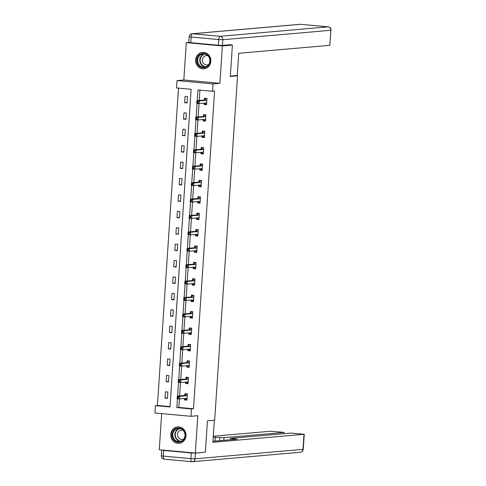 <?xml version="1.0" encoding="UTF-8"?>
<svg xmlns="http://www.w3.org/2000/svg" width="486" height="486" viewBox="0 0 486 486"><rect width="100%" height="100%" fill="white"/><g stroke="black" fill="none" stroke-linecap="round" stroke-linejoin="round"><path stroke-width="0.73" d="M195.651 59.9A8.238 7.618 -95 0 0 203.974 68.812A8.238 7.618 -95 0 0 210.857 61.303A8.238 7.618 -95 0 0 202.534 52.397A8.238 7.618 -95 0 0 195.651 59.9M170.78 434.393A8.238 7.618 -95 0 0 179.097 443.299A8.238 7.618 -95 0 0 185.98 435.796A8.238 7.618 -95 0 0 177.663 426.884A8.238 7.618 -95 0 0 170.78 434.393M179.425 398.933L178.86 407.426L193.483 408.775L191.472 408.951L190.986 416.314L154.925 412.991L155.411 405.628L170.033 406.97L191.132 89.29L176.515 87.942L177.001 80.579L213.062 83.902L212.57 91.265L197.954 89.916L197.237 100.681M188.847 42.416L186.308 42.634L183.823 79.977L177.001 80.579M161.668 413.61L159.268 449.732L195.329 453.061L197.808 415.718L190.986 416.314M178.496 88.124L157.421 405.452L155.411 405.628M229.343 44.803L232.405 45.083L222.369 45.963L186.308 42.634M232.405 45.083L230.321 76.43L237.545 75.798L214.672 420.202L207.443 420.833L205.365 452.18L195.329 453.061M237.545 75.798L235.649 75.622M157.421 405.452L170.057 406.612M167.451 398.332L167.87 392.02L165.434 391.795L165.015 398.107L167.451 398.332M168.545 381.923L168.964 375.611L166.528 375.386L166.109 381.698L168.545 381.923M169.632 365.508L170.051 359.197L167.615 358.972L167.196 365.284L169.632 365.508M170.72 349.1L171.139 342.788L168.703 342.563L168.284 348.875L170.72 349.1M171.813 332.691L172.232 326.379L169.796 326.155L169.377 332.467L171.813 332.691M172.901 316.283L173.32 309.971L170.884 309.746L170.465 316.058L172.901 316.283M173.994 299.868L174.413 293.556L171.977 293.331L171.558 299.643L173.994 299.868M175.082 283.46L175.501 277.148L173.065 276.923L172.645 283.235L175.082 283.46M176.175 267.051L176.594 260.739L174.152 260.514L173.733 266.826L176.175 267.051M177.262 250.636L177.682 244.33L175.246 244.106L174.826 250.412L177.262 250.636M178.35 234.228L178.769 227.916L176.333 227.691L175.914 234.003L178.35 234.228M179.443 217.819L179.863 211.507L177.426 211.282L177.007 217.594L179.443 217.819M180.531 201.411L180.95 195.099L178.514 194.874L178.095 201.186L180.531 201.411M181.624 184.996L182.043 178.684L179.607 178.459L179.188 184.771L181.624 184.996M182.712 168.587L183.131 162.275L180.695 162.051L180.276 168.363L182.712 168.587M183.799 152.179L184.218 145.867L181.782 145.642L181.363 151.954L183.799 152.179M184.893 135.77L185.312 129.458L182.876 129.233L182.457 135.545L184.893 135.77M185.98 119.356L186.399 113.044L183.963 112.819L183.544 119.131L185.98 119.356M187.074 102.947L187.493 96.635L185.057 96.41L184.637 102.722L187.074 102.947M193.483 408.775L214.581 91.089L212.57 91.265M199.934 90.098L199.248 100.505M199.041 103.548L198.154 116.913M197.954 119.957L197.067 133.322M196.866 136.372L195.98 149.731M195.773 152.78L194.886 166.145M194.686 169.189L193.799 182.554M193.592 185.603L192.705 198.962M192.505 202.012L191.618 215.377M191.417 218.421L190.524 231.786M190.324 234.829L189.437 248.194M189.236 251.244L188.349 264.603M188.143 267.652L187.256 281.017M187.055 284.061L186.168 297.426M185.962 300.47L185.075 313.835M184.874 316.884L183.987 330.243M183.787 333.293L182.894 346.658M182.693 349.701L181.807 363.066M181.606 366.116L180.719 379.475M180.513 382.525L179.626 395.883M184.601 398.502L184.51 399.905L186.946 400.13L187.365 393.818L184.929 393.593L184.814 395.294M185.688 382.093L185.597 383.497L188.033 383.721L188.453 377.409L186.017 377.185L185.907 378.886M186.782 365.685L186.691 367.082L189.127 367.307L189.546 360.995L187.11 360.77L186.995 362.477M187.869 349.27L187.778 350.673L190.214 350.898L190.634 344.586L188.197 344.361L188.082 346.062M188.963 332.861L188.866 334.265L191.302 334.49L191.721 328.178L189.285 327.953L189.175 329.654M190.05 316.453L189.959 317.85L192.395 318.075L192.814 311.769L190.378 311.544L190.263 313.245M191.144 300.044L191.047 301.442L193.483 301.666L193.902 295.354L191.466 295.13L191.356 296.837M192.231 283.63L192.14 285.033L194.576 285.258L194.995 278.946L192.559 278.721L192.444 280.422M193.319 267.221L193.228 268.624L195.664 268.849L196.083 262.537L193.647 262.312L193.531 264.013M194.412 250.812L194.315 252.21L196.757 252.434L197.176 246.123L194.734 245.898L194.625 247.605M195.5 234.404L195.408 235.801L197.845 236.026L198.264 229.714L195.828 229.489L195.712 231.19M196.593 217.989L196.496 219.393L198.932 219.617L199.351 213.305L196.915 213.081L196.806 214.782M197.68 201.581L197.589 202.984L200.025 203.209L200.445 196.897L198.009 196.672L197.893 198.373M198.768 185.172L198.677 186.569L201.113 186.794L201.532 180.482L199.096 180.257L198.987 181.964M199.861 168.757L199.77 170.161L202.206 170.386L202.626 164.074L200.189 163.849L200.074 165.55M200.949 152.349L200.858 153.752L203.294 153.977L203.713 147.665L201.277 147.44L201.161 149.141M202.042 135.94L201.945 137.338L204.381 137.562L204.806 131.256L202.364 131.032L202.255 132.733M203.13 119.532L203.039 120.929L205.475 121.154L205.894 114.842L203.458 114.617L203.342 116.324M204.223 103.117L204.126 104.52L206.562 104.745L206.981 98.433L204.545 98.208L204.436 99.909M183.823 79.977L219.885 83.306L222.369 45.963M219.885 83.306L213.062 83.902M177.439 398.751L176.855 407.602L191.472 408.951M197.061 103.366L196.15 117.09M195.973 119.775L195.062 133.498M194.88 136.189L193.969 149.907M193.793 152.598L192.881 166.321M192.699 169.007L191.788 182.73M191.612 185.415L190.7 199.139M190.518 201.83L189.607 215.547M189.431 218.238L188.519 231.962M188.343 234.647L187.432 248.37M187.25 251.062L186.338 264.779M186.162 267.47L185.251 281.194M185.069 283.879L184.158 297.602M183.981 300.287L183.07 314.011M182.894 316.702L181.983 330.419M181.8 333.11L180.889 346.834M180.713 349.519L179.802 363.242M179.62 365.928L178.708 379.651M178.532 382.342L177.621 396.06M178.86 407.426L176.855 407.602M186.976 399.686L184.51 399.905M167.482 397.888L165.015 398.107M168.569 381.48L166.109 381.698M188.064 383.278L185.597 383.497M169.663 365.071L167.196 365.284M189.151 366.869L186.691 367.082M170.75 348.662L168.284 348.875M190.245 350.455L187.778 350.673M171.844 332.248L169.377 332.467M191.332 334.046L188.866 334.265M172.931 315.839L170.465 316.058M192.426 317.637L189.959 317.85M174.024 299.431L171.558 299.643M193.513 301.229L191.047 301.442M175.112 283.016L172.645 283.235M194.607 284.814L192.14 285.033M176.199 266.607L173.733 266.826M195.694 268.406L193.228 268.624M177.293 250.199L174.826 250.412M196.781 251.997L194.315 252.21M178.38 233.79L175.914 234.003M197.875 235.589L195.408 235.801M179.474 217.376L177.007 217.594M198.962 219.174L196.496 219.393M180.561 200.967L178.095 201.186M200.056 202.765L197.589 202.984M181.649 184.559L179.188 184.771M201.143 186.357L198.677 186.569M182.742 168.15L180.276 168.363M202.231 169.942L199.77 170.161M183.83 151.735L181.363 151.954M203.324 153.533L200.858 153.752M184.923 135.327L182.457 135.545M204.412 137.125L201.945 137.338M186.01 118.918L183.544 119.131M205.505 120.716L203.039 120.929M187.104 102.503L184.637 102.722M206.593 104.302L204.126 104.52M184.887 398.477L185.658 399.279L186.995 399.401M187.359 393.903L186.01 394.018L187.341 394.146M178.423 397.08L177.445 396.995L177.378 398.046L178.35 398.137L178.423 397.08L179.729 396.315L179.553 398.945L177.117 398.72L177.293 396.09L179.729 396.315L187.031 395.677A1.057 0.395 95.3 0 0 187.189 395.586L187.25 395.519M187.055 398.429L187.001 398.368A1.057 0.395 95.3 0 0 186.885 398.307A1.057 0.395 95.3 0 0 186.861 398.307L179.553 398.945L178.35 398.137M177.445 396.995L177.293 396.09L184.595 395.452A1.057 0.395 95.3 0 0 184.753 395.361L186.01 394.018M177.378 398.046L177.117 398.72M184.631 432.042A7.132 6.591 85 0 1 181.582 441.519A7.132 6.591 85 0 1 172.767 438.093A7.132 6.591 85 0 1 175.823 428.609A7.132 6.591 85 0 1 184.631 432.042M173.411 437.85A6.604 6.105 -95 0 0 179.48 441.622A6.604 6.105 -95 0 0 184.394 432.248A6.604 6.105 -95 0 0 178.326 428.47A6.604 6.105 -95 0 0 173.411 437.85M183.101 430.317A4.702 4.344 -95 0 0 181.424 430.11A4.702 4.344 -95 0 0 177.919 436.786A4.702 4.344 -95 0 0 182.244 439.472A4.702 4.344 -95 0 0 183.854 438.98M178.976 426.89A8.189 7.569 -95 0 0 177.985 426.908A8.189 7.569 -95 0 0 171.892 438.536A8.189 7.569 -95 0 0 179.413 443.22A8.189 7.569 -95 0 0 180.391 443.062M209.509 57.548A7.132 6.591 85 0 1 206.453 67.025A7.132 6.591 85 0 1 197.644 63.599A7.132 6.591 85 0 1 200.694 54.122A7.132 6.591 85 0 1 209.509 57.548M198.282 63.356A6.604 6.105 -95 0 0 204.351 67.135A6.604 6.105 -95 0 0 209.272 57.755A6.604 6.105 -95 0 0 203.203 53.982A6.604 6.105 -95 0 0 198.282 63.356M207.972 55.823A4.702 4.344 -95 0 0 206.295 55.617A4.702 4.344 -95 0 0 202.796 62.293A4.702 4.344 -95 0 0 207.115 64.984A4.702 4.344 -95 0 0 208.731 64.486M203.853 52.403A8.189 7.569 -95 0 0 202.862 52.421A8.189 7.569 -95 0 0 196.763 64.049A8.189 7.569 -95 0 0 204.29 68.733A8.189 7.569 -95 0 0 205.268 68.575M214.344 420.232L212.88 442.296L304.242 434.259L290.75 433.099L230.935 438.329L232.654 438.706L232.6 439.532M212.947 441.258L237.235 439.131L232.654 438.706M191.265 452.97L163.685 450.425L163.308 456.105L190.889 458.65L191.265 452.97L195.396 453.134L203.598 452.338M283.745 433.712L284.067 432.4L270.574 431.234L213.281 436.252M219.678 440.668L219.885 437.528L213.208 437.291M219.885 437.528L224.016 437.692L223.839 440.304M283.83 432.461L224.016 437.692M163.685 450.425L162.33 450.018M215.043 441.069L215.304 437.108M230.346 76.089L237.241 75.482L238.717 53.29L329.842 45.313L330.838 30.272L222.855 39.718L222.479 45.398L231.105 44.645L231.087 44.961M190.767 42.695L218.348 45.234L218.724 39.554L191.144 37.015L190.767 42.695L188.811 42.379L189.188 36.699L191.144 37.015A3.171 1.191 95.3 0 1 192.559 33.753L220.14 36.298L328.123 26.845L300.542 24.3L192.559 33.753A3.171 2.928 -95 0 0 192.073 33.753A3.171 3.171 0 0 0 189.188 36.699M328.317 26.87A3.171 1.191 95.3 0 0 328.208 26.845A3.171 1.191 95.3 0 0 328.123 26.845A3.171 2.928 -95 0 1 330.838 30.272L329.842 45.313M222.479 45.398L218.348 45.234M185.98 382.069L186.752 382.871L188.082 382.992M188.447 377.494L187.098 377.61L188.434 377.731M179.51 380.672L178.538 380.581L178.465 381.638L179.443 381.723L179.51 380.672L180.816 379.906L180.64 382.537L178.204 382.312L178.38 379.681L180.816 379.906L188.125 379.268A1.057 0.395 95.3 0 0 188.276 379.177L188.343 379.11M188.149 382.014L188.094 381.96A1.057 0.395 95.3 0 0 187.973 381.899L180.64 382.537L179.443 381.723M178.538 380.581L178.38 379.681L185.688 379.044A1.057 0.395 95.3 0 0 185.84 378.952L187.098 377.61M178.465 381.638L178.204 382.312M187.067 365.66L187.839 366.462L189.175 366.584M189.54 361.08L188.191 361.201L189.522 361.323M180.604 364.263L179.626 364.172L179.559 365.223L180.531 365.314L180.604 364.263L181.91 363.498L181.734 366.122L179.298 365.903L179.468 363.273L181.91 363.498L189.212 362.854A1.057 0.395 95.3 0 0 189.37 362.769L189.431 362.702M189.236 365.606L189.182 365.551A1.057 0.395 95.3 0 0 189.066 365.484A1.057 0.395 95.3 0 0 189.036 365.484L181.734 366.122L180.531 365.314M179.626 364.172L179.468 363.273L186.776 362.629A1.057 0.395 95.3 0 0 186.934 362.544L188.191 361.201M179.559 365.223L179.298 365.903M188.155 349.246L188.926 350.048L190.263 350.175M190.627 344.671L189.279 344.793L190.609 344.914M181.691 347.855L180.719 347.763L180.646 348.814L181.624 348.905L181.691 347.855L182.997 347.083L182.821 349.713L180.385 349.489L180.561 346.858L182.997 347.083L190.305 346.445A1.057 0.395 95.3 0 0 190.457 346.354L190.518 346.287M190.33 349.197L190.275 349.136A1.057 0.395 95.3 0 0 190.154 349.076A1.057 0.395 95.3 0 0 190.129 349.076L182.821 349.713L181.624 348.905M180.719 347.763L180.561 346.858L187.869 346.22A1.057 0.395 95.3 0 0 188.021 346.129L189.279 344.793M180.646 348.814L180.385 349.489M189.248 332.837L190.02 333.639L191.35 333.761M191.721 328.263L190.366 328.378L191.703 328.506M182.785 331.44L181.807 331.355L181.74 332.406L182.712 332.497L182.785 331.44L184.085 330.674L183.915 333.305L181.478 333.08L181.649 330.45L184.085 330.674L191.393 330.037A1.057 0.395 95.3 0 0 191.545 329.945L191.612 329.879M191.417 332.782L191.363 332.728A1.057 0.395 95.3 0 0 191.247 332.667A1.057 0.395 95.3 0 0 191.217 332.667L183.915 333.305L182.712 332.497M181.807 331.355L181.649 330.45L188.957 329.812A1.057 0.395 95.3 0 0 189.109 329.721L190.366 328.378M181.74 332.406L181.478 333.08M190.336 316.429L191.107 317.23L192.444 317.352M192.808 311.854L191.46 311.969L192.79 312.091M183.872 315.031L182.894 314.94L182.827 315.991L183.799 316.082L183.872 315.031L185.178 314.266L185.002 316.896L182.566 316.672L182.742 314.041L185.178 314.266L192.48 313.628A1.057 0.395 95.3 0 0 192.638 313.537L192.699 313.47M192.511 316.374L192.45 316.319A1.057 0.395 95.3 0 0 192.335 316.252A1.057 0.395 95.3 0 0 192.31 316.252L185.002 316.896L183.799 316.082M182.894 314.94L182.742 314.041L190.044 313.403A1.057 0.395 95.3 0 0 190.202 313.312L191.46 311.969M182.827 315.991L182.566 316.672M191.429 300.02L192.201 300.822L193.531 300.943M193.896 295.439L192.547 295.561L193.884 295.682M184.959 298.623L183.987 298.532L183.915 299.583L184.893 299.674L184.959 298.623L186.266 297.857L186.089 300.482L183.653 300.257L183.83 297.632L186.266 297.857L193.574 297.213A1.057 0.395 95.3 0 0 193.726 297.128L193.793 297.061M193.598 299.965L193.543 299.911A1.057 0.395 95.3 0 0 193.428 299.844A1.057 0.395 95.3 0 0 193.398 299.844L186.089 300.482L184.893 299.674M183.987 298.532L183.83 297.632L191.138 296.989A1.057 0.395 95.3 0 0 191.29 296.903L192.547 295.561M183.915 299.583L183.653 300.257M192.517 283.605L193.288 284.407L194.625 284.535M194.989 279.031L193.641 279.146L194.971 279.274M186.053 282.214L185.075 282.123L185.008 283.174L185.98 283.265L186.053 282.214L187.359 281.443L187.183 284.073L184.747 283.848L184.923 281.218L187.359 281.443L194.661 280.805A1.057 0.395 95.3 0 0 194.819 280.714L194.88 280.647M194.686 283.557L194.631 283.496A1.057 0.395 95.3 0 0 194.515 283.435A1.057 0.395 95.3 0 0 194.485 283.435L187.183 284.073L185.98 283.265M185.075 282.123L184.923 281.218L192.225 280.58A1.057 0.395 95.3 0 0 192.383 280.489L193.641 279.146M185.008 283.174L184.747 283.848M193.61 267.197L194.382 267.999L195.712 268.12M196.077 262.622L194.728 262.738L196.065 262.859M187.14 265.799L186.168 265.708L186.095 266.765L187.074 266.85L187.14 265.799L188.447 265.034L188.27 267.665L185.834 267.44L186.01 264.809L188.447 265.034L195.755 264.396A1.057 0.395 95.3 0 0 195.907 264.305L195.973 264.238M195.779 267.142L195.724 267.087A1.057 0.395 95.3 0 0 195.603 267.027A1.057 0.395 95.3 0 0 195.579 267.027L188.27 267.665L187.074 266.85M186.168 265.708L186.01 264.809L193.319 264.171A1.057 0.395 95.3 0 0 193.471 264.08L194.728 262.738M186.095 266.765L185.834 267.44M194.698 250.788L195.469 251.59L196.8 251.712M197.17 246.208L195.815 246.329L197.152 246.451M188.234 249.391L187.256 249.3L187.189 250.351L188.161 250.442L188.234 249.391L189.534 248.625L189.364 251.256L186.928 251.031L187.098 248.401L189.534 248.625L196.842 247.982A1.057 0.395 95.3 0 0 197 247.896L197.061 247.83M196.866 250.733L196.812 250.679A1.057 0.395 95.3 0 0 196.696 250.612A1.057 0.395 95.3 0 0 196.666 250.612L189.364 251.256L188.161 250.442M187.256 249.3L187.098 248.401L194.406 247.757A1.057 0.395 95.3 0 0 194.564 247.672L195.815 246.329M187.189 250.351L186.928 251.031M195.785 234.374L196.557 235.175L197.893 235.303M198.258 229.799L196.909 229.921L198.239 230.042M189.321 232.982L188.349 232.891L188.276 233.942L189.254 234.033L189.321 232.982L190.627 232.211L190.451 234.841L188.015 234.617L188.191 231.986L190.627 232.211L197.936 231.573A1.057 0.395 95.3 0 0 198.088 231.482L198.148 231.415M197.96 234.325L197.905 234.264A1.057 0.395 95.3 0 0 197.784 234.203L190.451 234.841L189.254 234.033M188.349 232.891L188.191 231.986L195.494 231.348A1.057 0.395 95.3 0 0 195.651 231.263L196.909 229.921M188.276 233.942L188.015 234.617M196.879 217.965L197.65 218.767L198.981 218.888M199.345 213.39L197.996 213.506L199.333 213.633M190.409 216.568L189.437 216.483L189.37 217.534L190.342 217.625L190.409 216.568L191.715 215.802L191.545 218.433L189.103 218.208L189.279 215.577L191.715 215.802L199.023 215.164A1.057 0.395 95.3 0 0 199.175 215.073L199.242 215.006M199.047 217.916L198.993 217.856A1.057 0.395 95.3 0 0 198.877 217.795A1.057 0.395 95.3 0 0 198.847 217.795L191.545 218.433L190.342 217.625M189.437 216.483L189.279 215.577L196.587 214.94A1.057 0.395 95.3 0 0 196.739 214.848L197.996 213.506M189.37 217.534L189.103 218.208M197.966 201.556L198.738 202.358L200.074 202.48M200.439 196.982L199.09 197.097L200.42 197.219M191.502 200.159L190.524 200.068L190.457 201.125L191.429 201.21L191.502 200.159L192.808 199.394L192.632 202.024L190.196 201.799L190.372 199.169L192.808 199.394L200.111 198.756A1.057 0.395 95.3 0 0 200.268 198.665L200.329 198.598M200.135 201.502L200.08 201.447A1.057 0.395 95.3 0 0 199.965 201.386A1.057 0.395 95.3 0 0 199.94 201.386L192.632 202.024L191.429 201.21M190.524 200.068L190.372 199.169L197.674 198.531A1.057 0.395 95.3 0 0 197.832 198.44L199.09 197.097M190.457 201.125L190.196 201.799M199.06 185.148L199.831 185.95L201.161 186.071M201.526 180.567L200.177 180.689L201.514 180.81M192.59 183.751L191.618 183.659L191.545 184.71L192.523 184.802L192.59 183.751L193.896 182.985L193.72 185.616L191.284 185.391L191.46 182.76L193.896 182.985L201.204 182.341A1.057 0.395 95.3 0 0 201.356 182.256L201.423 182.189M201.228 185.093L201.174 185.038A1.057 0.395 95.3 0 0 201.052 184.972A1.057 0.395 95.3 0 0 201.028 184.972L193.72 185.616L192.523 184.802M191.618 183.659L191.46 182.76L198.768 182.116A1.057 0.395 95.3 0 0 198.92 182.031L200.177 180.689M191.545 184.71L191.284 185.391M200.147 168.733L200.918 169.535L202.255 169.663M202.619 164.159L201.271 164.28L202.601 164.402M193.683 167.342L192.705 167.251L192.638 168.302L193.61 168.393L193.683 167.342L194.989 166.57L194.813 169.201L192.377 168.976L192.547 166.346L194.989 166.57L202.291 165.933A1.057 0.395 95.3 0 0 202.449 165.841L202.51 165.775M202.316 168.685L202.261 168.624A1.057 0.395 95.3 0 0 202.146 168.563A1.057 0.395 95.3 0 0 202.115 168.563L194.813 169.201L193.61 168.393M192.705 167.251L192.547 166.346L199.855 165.708A1.057 0.395 95.3 0 0 200.013 165.617L201.271 164.28M192.638 168.302L192.377 168.976M201.24 152.325L202.006 153.126L203.342 153.248M203.707 147.75L202.358 147.866L203.695 147.993M194.771 150.927L193.799 150.842L193.726 151.893L194.704 151.984L194.771 150.927L196.077 150.162L195.901 152.792L193.464 152.568L193.641 149.937L196.077 150.162L203.385 149.524A1.057 0.395 95.3 0 0 203.537 149.433L203.598 149.366M203.409 152.27L203.355 152.215A1.057 0.395 95.3 0 0 203.233 152.154A1.057 0.395 95.3 0 0 203.209 152.154L195.901 152.792L194.704 151.984M193.799 150.842L193.641 149.937L200.949 149.299A1.057 0.395 95.3 0 0 201.101 149.208L202.358 147.866M193.726 151.893L193.464 152.568M202.328 135.916L203.099 136.718L204.43 136.839M204.8 131.341L203.446 131.457L204.782 131.578M195.864 134.519L194.886 134.428L194.819 135.479L195.791 135.57L195.864 134.519L197.164 133.753L196.994 136.384L194.558 136.159L194.728 133.529L197.164 133.753L204.472 133.115A1.057 0.395 95.3 0 0 204.63 133.024L204.691 132.957M204.497 135.861L204.442 135.807A1.057 0.395 95.3 0 0 204.327 135.74A1.057 0.395 95.3 0 0 204.296 135.74L196.994 136.384L195.791 135.57M194.886 134.428L194.728 133.529L202.036 132.891A1.057 0.395 95.3 0 0 202.188 132.799L203.446 131.457M194.819 135.479L194.558 136.159M203.415 119.507L204.187 120.309L205.523 120.431M205.888 114.927L204.539 115.048L205.87 115.17M196.952 118.11L195.98 118.019L195.907 119.07L196.879 119.161L196.952 118.11L198.258 117.345L198.081 119.969L195.645 119.744L195.822 117.12L198.258 117.345L205.56 116.701A1.057 0.395 95.3 0 0 205.718 116.616L205.778 116.549M205.59 119.453L205.535 119.398A1.057 0.395 95.3 0 0 205.414 119.331A1.057 0.395 95.3 0 0 205.39 119.331L198.081 119.969L196.879 119.161M195.98 118.019L195.822 117.12L203.124 116.476A1.057 0.395 95.3 0 0 203.282 116.391L204.539 115.048M195.907 119.07L195.645 119.744M204.509 103.093L205.28 103.895L206.611 104.022M206.975 98.518L205.627 98.634L206.963 98.761M198.039 101.702L197.067 101.61L196.994 102.661L197.972 102.753L198.039 101.702L199.345 100.93L199.169 103.561L196.733 103.336L196.909 100.705L199.345 100.93L206.653 100.292A1.057 0.395 95.3 0 0 206.805 100.201L206.872 100.134M206.678 103.044L206.623 102.983A1.057 0.395 95.3 0 0 206.507 102.923A1.057 0.395 95.3 0 0 206.477 102.923L199.169 103.561L197.972 102.753M197.067 101.61L196.909 100.705L204.217 100.067A1.057 0.395 95.3 0 0 204.369 99.976L205.627 98.634M196.994 102.661L196.733 103.336M187.001 398.368L186.581 398.332M187.031 395.677L184.595 395.452M187.189 395.586L184.753 395.361M180.513 441.434A6.604 6.105 85 0 1 175.501 437.667A6.604 6.105 85 0 1 179.383 428.476M180.014 428.579A6.385 5.905 -95 0 0 175.877 437.558A6.385 5.905 -95 0 0 181.12 441.227M205.39 66.947A6.604 6.105 85 0 1 200.372 63.174A6.604 6.105 85 0 1 204.254 53.989M204.885 54.086A6.385 5.905 -95 0 0 200.754 63.065A6.385 5.905 -95 0 0 205.997 66.74M195.396 453.134L195.02 458.814L303.003 449.362L303.999 434.32M303.24 449.301L303.003 449.362A3.171 2.928 -95 0 1 300.354 452.247A3.171 3.171 0 0 0 303.24 449.301L304.242 434.259M195.02 458.814L190.889 458.65A3.171 1.191 -84.7 0 0 191.806 461.7A3.171 3.171 0 0 0 192.371 461.7A3.171 2.928 -95 0 0 195.02 458.814M161.729 450.109L161.352 455.789L163.308 456.105A3.171 1.191 95.3 0 0 164.219 459.155L191.806 461.7A3.171 1.191 -84.7 0 0 191.885 461.7A3.171 2.928 -95 0 0 192.371 461.7L300.354 452.247M161.352 455.789A3.171 3.171 0 0 0 164.219 459.155A3.171 1.191 95.3 0 0 164.304 459.155M331.075 30.211A3.171 3.171 0 0 0 328.208 26.845L300.627 24.3A3.171 3.171 0 0 0 300.056 24.3A3.171 2.928 -95 0 1 300.542 24.3A3.171 1.191 -84.7 0 1 300.627 24.3A3.171 1.191 -84.7 0 1 300.706 24.318M222.855 39.718A3.171 2.928 -95 0 0 220.14 36.298A3.171 1.191 -84.7 0 0 218.724 39.554L222.855 39.718M188.094 381.96L187.675 381.917M188.125 379.268L185.688 379.044M188.276 379.177L185.84 378.952M189.182 365.551L188.762 365.508M189.212 362.854L186.776 362.629M189.37 362.769L186.934 362.544M190.275 349.136L189.85 349.1M190.305 346.445L187.869 346.22M190.457 346.354L188.021 346.129M191.363 332.728L190.943 332.691M191.393 330.037L188.957 329.812M191.545 329.945L189.109 329.721M192.45 316.319L192.031 316.277M192.48 313.628L190.044 313.403M192.638 313.537L190.202 313.312M193.543 299.911L193.124 299.868M193.574 297.213L191.138 296.989M193.726 297.128L191.29 296.903M194.631 283.496L194.212 283.46M194.661 280.805L192.225 280.58M194.819 280.714L192.383 280.489M195.724 267.087L195.305 267.051M195.755 264.396L193.319 264.171M195.907 264.305L193.471 264.08M196.812 250.679L196.393 250.636M196.842 247.982L194.406 247.757M197 247.896L194.564 247.672M197.905 234.264L197.48 234.228M197.936 231.573L195.494 231.348M198.088 231.482L195.651 231.263M198.993 217.856L198.574 217.819M199.023 215.164L196.587 214.94M199.175 215.073L196.739 214.848M200.08 201.447L199.661 201.411M200.111 198.756L197.674 198.531M200.268 198.665L197.832 198.44M201.174 185.038L200.754 184.996M201.204 182.341L198.768 182.116M201.356 182.256L198.92 182.031M202.261 168.624L201.842 168.587M202.291 165.933L199.855 165.708M202.449 165.841L200.013 165.617M203.355 152.215L202.929 152.179M203.385 149.524L200.949 149.299M203.537 149.433L201.101 149.208M204.442 135.807L204.023 135.764M204.472 133.115L202.036 132.891M204.63 133.024L202.188 132.799M205.535 119.398L205.11 119.356M205.56 116.701L203.124 116.476M205.718 116.616L203.282 116.391M206.623 102.983L206.204 102.947M206.653 100.292L204.217 100.067M206.805 100.201L204.369 99.976M177.985 426.908L178.526 426.86M179.413 443.22L179.954 443.171M202.862 52.421L203.397 52.373M204.29 68.733L204.825 68.684M230.607 439.709L230.698 438.39M284.067 432.4L283.982 433.688M300.056 24.3L192.073 33.753"/></g></svg>
